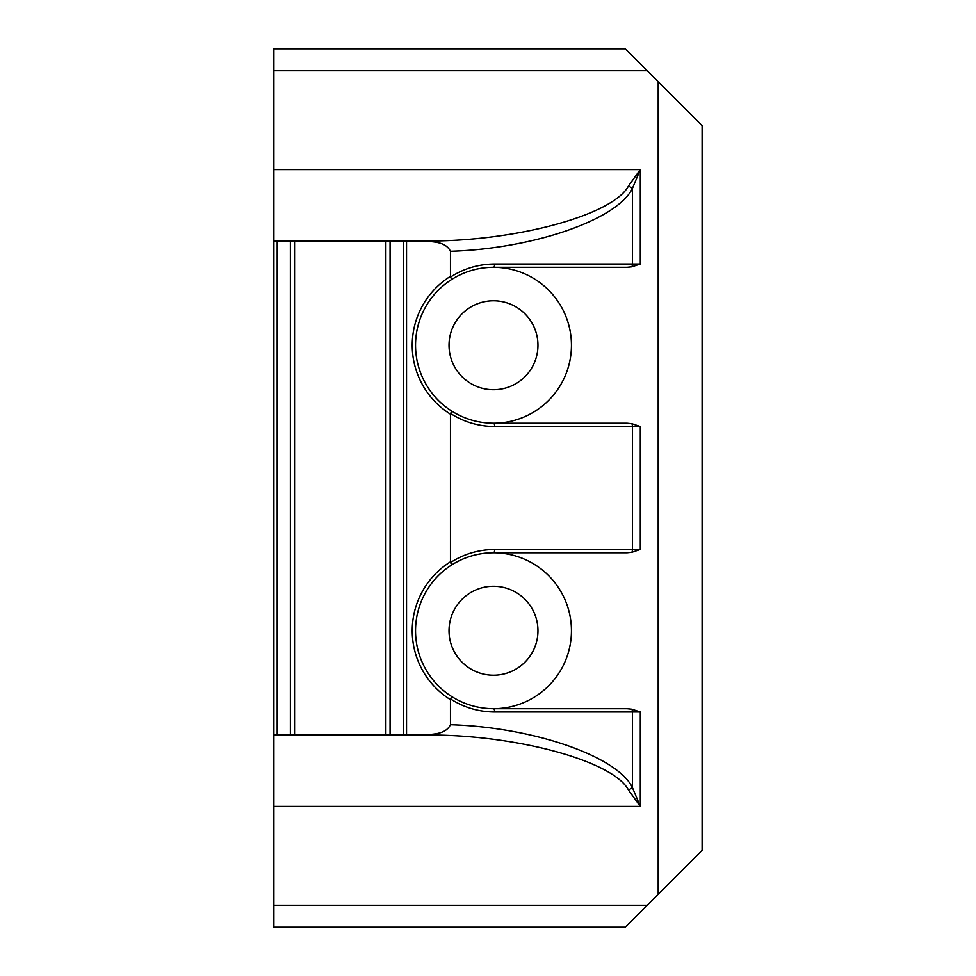 <?xml version="1.0" encoding="UTF-8"?>
<svg xmlns="http://www.w3.org/2000/svg" width="976" height="976" viewBox="0 0 976 976"><rect width="100%" height="100%" fill="white"/><g stroke="black" fill="none" stroke-linecap="round" stroke-linejoin="round"><path stroke-width="1.46" d="M631.862 552.294A3.294 1.183 -90 0 0 632.424 549.488L640.305 549.488L631.862 552.294L627.043 552.782L493.49 552.782A77.958 77.958 0 0 0 451.62 696.498C464.417 704.538 478.374 708.6 493.49 708.698A77.958 77.958 0 0 0 571.448 630.74A77.958 77.958 0 0 0 493.49 552.782C478.374 552.88 464.417 556.942 451.62 564.982L450.619 562.469C464.064 553.917 478.74 549.586 494.673 549.488L632.424 549.488L632.424 426.512L494.673 426.512A3.294 1.183 -90 0 0 493.49 423.218A77.958 77.958 0 0 0 571.448 345.26A77.958 77.958 0 0 0 493.49 267.302C478.374 267.4 464.417 271.462 451.62 279.502A77.958 77.958 0 0 0 451.62 411.018C464.417 419.058 478.374 423.12 493.49 423.218L627.043 423.218L631.862 423.706L640.305 426.512L632.424 426.512A3.294 1.183 -90 0 0 631.862 423.706M450.461 276.33L450.619 276.989C464.064 268.437 478.74 264.106 494.673 264.008L640.305 264.008L631.862 266.814L627.043 267.302L493.49 267.302A77.958 77.958 0 0 0 451.62 411.018L450.461 414.19A81.252 81.252 0 0 1 450.461 276.33L450.461 251.296C445.215 240.547 430.062 241.853 419.851 240.95C510.887 242.731 612.843 215.855 628.495 185.94L640.305 169.58L632.424 188.453C617.027 219.82 533.286 248.734 450.461 251.296M493.49 675.209A44.469 44.469 0 0 1 449.021 630.74A44.469 44.469 0 0 1 493.49 586.271A44.469 44.469 0 0 1 537.959 630.74A44.469 44.469 0 0 1 493.49 675.209M493.49 389.729A44.469 44.469 0 0 1 449.021 345.26A44.469 44.469 0 0 1 493.49 300.791A44.469 44.469 0 0 1 537.959 345.26A44.469 44.469 0 0 1 493.49 389.729M273.89 905.24L647.21 905.24L625.25 927.2L273.89 927.2L273.89 735.05L419.851 735.05C430.123 734.147 445.227 735.428 450.461 724.704L450.461 699.67A81.252 81.252 0 0 1 450.461 561.81L450.461 414.19M451.62 564.982A77.958 77.958 0 0 0 451.62 696.498L450.461 699.67M450.461 561.81L450.619 562.469M406.541 735.05L406.541 240.95L419.851 240.95M450.461 724.704C533.286 727.266 617.027 756.18 632.424 787.547L640.305 806.42L628.495 790.06C612.843 760.145 510.887 733.269 419.851 735.05M406.541 240.95L273.89 240.95L273.89 48.8L625.25 48.8L647.21 70.76L273.89 70.76M403.247 735.05L403.247 240.95M390.071 735.05L390.071 240.95M385.874 735.05L385.874 240.95M294.557 735.05L294.557 240.95M290.36 735.05L290.36 240.95M277.184 735.05L277.184 240.95M273.89 735.05L273.89 240.95M647.21 905.24L702.11 850.34L702.11 125.66L647.21 70.76M658.19 894.26L658.19 81.74M627.043 708.698L493.49 708.698L627.043 708.698L631.862 709.186L640.305 711.992L494.673 711.992C478.74 711.894 464.064 707.563 450.619 699.011M450.619 276.989L451.62 279.502M494.673 264.008A3.294 1.183 90 0 1 493.49 267.302M493.49 552.782A3.294 1.183 -90 0 0 494.673 549.488M493.49 708.698A3.294 1.183 90 0 1 494.673 711.992M628.495 185.94A10.98 2.159 31.5 0 1 632.424 188.453L632.424 264.008A3.294 1.183 90 0 1 631.862 266.814M631.862 709.186A3.294 1.183 90 0 1 632.424 711.992L632.424 787.547A10.98 2.159 148.5 0 1 628.495 790.06M494.673 426.512C478.74 426.414 464.064 422.083 450.619 413.531M273.89 806.42L640.305 806.42L640.305 711.992M640.305 549.488L640.305 426.512M640.305 264.008L640.305 169.58L273.89 169.58"/></g></svg>
